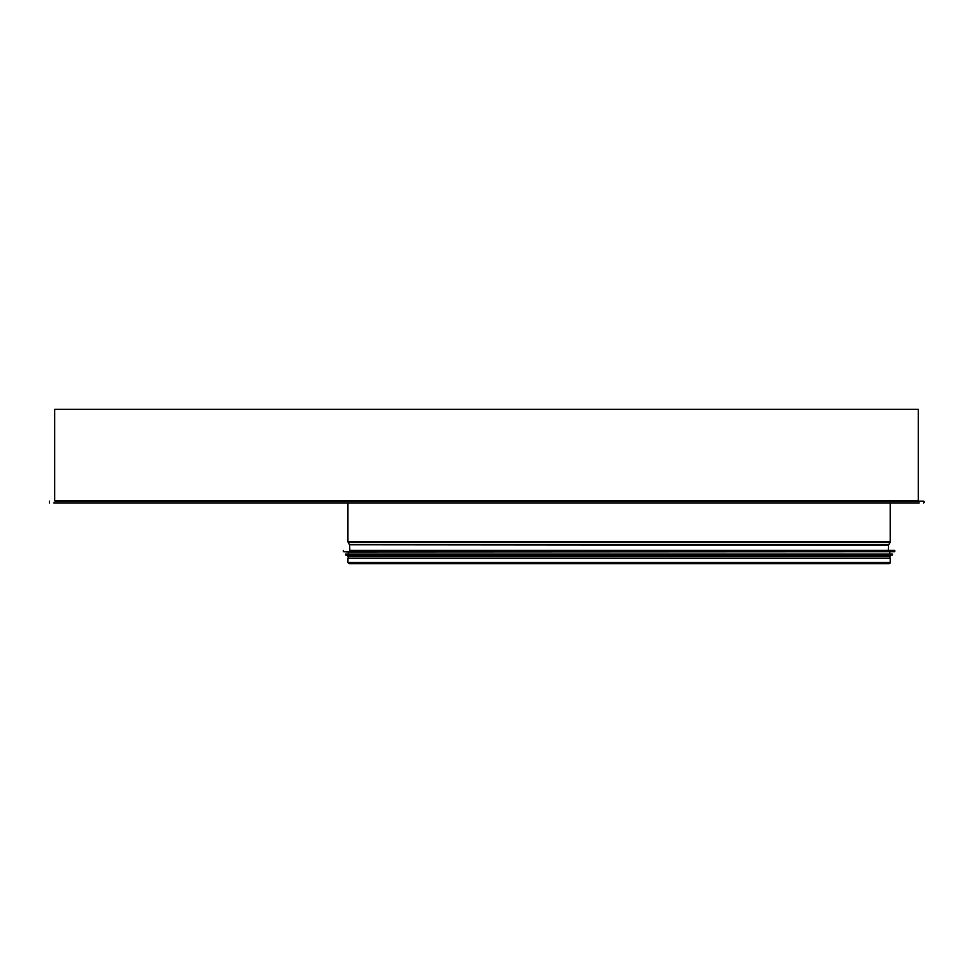 <?xml version="1.0" encoding="UTF-8"?>
<svg xmlns="http://www.w3.org/2000/svg" width="973" height="973" viewBox="0 0 973 973"><rect width="100%" height="100%" fill="white"/><g stroke="black" fill="none" stroke-linecap="round" stroke-linejoin="round"><path stroke-width="1.46" d="M890.246 541.718L890.246 502.895L890.246 541.718A1.727 1.727 -90 0 1 889.991 542.63A1.727 1.727 0 0 0 890.246 541.718L347.872 541.718L347.872 502.895M888.665 544.734L889.991 542.63L888.665 544.734A0.864 0.864 90 0 0 888.531 545.16A0.864 0.864 0 0 1 888.665 544.734L349.465 544.734L347.872 541.718M888.349 550.377L888.531 545.16L888.349 550.377M890.246 562.455L890.246 558.538L890.246 562.455L347.872 562.455L349.125 563.708L889.006 563.708A1.253 1.253 0 0 0 890.246 562.455A1.253 1.253 -90 0 1 888.057 563.282M890.246 558.538L347.872 558.538L347.872 562.455M894.564 550.377L349.429 550.377M343.396 550.56L343.554 551.691L348.31 551.934L348.31 554.087M343.554 551.691L894.576 551.691L348.31 551.934M889.821 551.934L889.821 554.087L892.411 554.087L345.719 554.087L345.707 554.975L348.31 555.218L348.31 555.984M345.707 554.975L892.423 554.975L348.31 555.218M889.821 555.218L890.429 555.984L347.702 555.984L347.702 556.848L890.429 556.848L890.429 555.984M348.31 556.848L348.31 558.538M54.987 501.168L923.486 501.168A0.864 0.864 0 0 1 924.35 502.032A0.864 0.864 0 0 1 923.486 502.895A0.864 0.864 -90 0 0 924.35 502.032A0.864 0.864 -90 0 0 923.486 501.168L918.743 501.168M918.305 409.292L918.305 500.73L918.305 409.292L54.67 409.292L54.67 500.73L918.305 500.73M53.807 502.895L919.169 502.895M889.991 542.63L348.139 542.63M888.531 545.16L349.465 544.734M894.734 550.56L894.734 551.509L343.396 551.509M892.411 554.087L345.549 554.269M892.582 554.269L345.549 554.792M349.781 550.377L349.599 545.16M889.821 556.848L889.821 558.538M49.489 501.168L49.489 502.895"/></g></svg>
